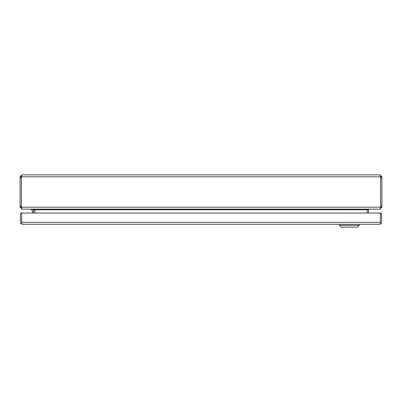 <?xml version="1.0" encoding="UTF-8"?>
<svg xmlns="http://www.w3.org/2000/svg" width="402" height="402" viewBox="0 0 402 402"><rect width="100%" height="100%" fill="white"/><g stroke="black" fill="none" stroke-linecap="round" stroke-linejoin="round"><path stroke-width="0.6" d="M373.277 174.86L28.723 174.86L379.96 174.86L381.9 176.805L381.9 207.196L380.609 207.196L380.609 176.805L379.96 174.86L22.04 174.86L21.391 176.805L21.391 207.196L22.04 209.135L379.96 209.135L380.453 207.914M368.589 209.186L367.132 209.784L367.132 213.035M34.868 213.035L34.868 209.784L32.929 209.135L33.572 209.784L33.572 213.035M380.443 207.955L380.362 208.276M21.396 207.201L20.1 207.196L20.1 176.805L22.04 174.86L28.723 174.86M380.548 176.538L380.609 176.805L21.391 176.805L21.447 176.538M367.619 209.537L368.101 209.326M21.391 177.779L20.1 177.779M20.1 206.221L21.391 206.221M22.04 209.135L20.1 207.196M21.391 176.805L20.1 176.805M368.428 213.035L368.428 209.784L33.572 209.784M381.9 177.779L380.609 177.779M380.609 206.221L381.9 206.221M381.9 207.196L379.96 209.135L369.071 209.135L368.428 209.784M380.609 176.805L381.9 176.805M58.732 224.266L323.705 224.266M33.572 210.537A1.402 1.402 0 0 0 32.17 209.135M31.326 209.135L31.326 210.161L32.17 210.161A0.377 0.377 0 0 1 32.547 210.537L32.547 213.035M32.17 210.161A0.377 0.377 0 0 1 32.547 210.537M21.683 222.376L21.683 213.035L20.386 213.035L20.386 222.321A1.94 1.94 0 0 0 21.2 223.904L21.678 223.231L21.678 222.321L21.683 223.904L22.326 224.266L21.2 223.904M22.326 224.266L379.694 224.266L380.337 223.904L380.337 213.035L380.337 222.376M380.337 222.321L380.337 223.231L380.82 223.904A1.94 1.94 0 0 0 381.629 222.321L381.629 213.035L21.683 213.035L21.683 222.321L380.337 222.321M379.699 224.266L380.82 223.904M339.484 225.341L341.283 227.14L349.368 227.14L341.283 227.14L339.484 225.341L339.484 224.266L339.484 225.341L359.247 225.341L359.247 224.266L359.247 225.341L357.448 227.14L359.247 225.341M349.368 227.14L357.448 227.14L349.368 227.14M21.391 207.196L380.609 207.196"/></g></svg>
